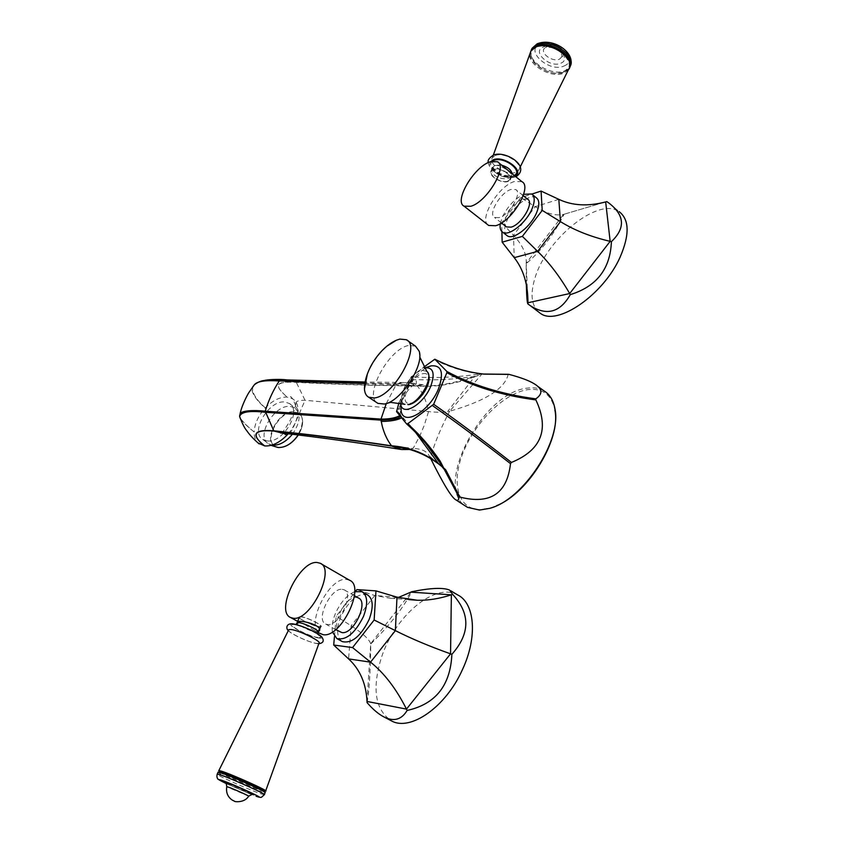<?xml version="1.0" encoding="UTF-8"?>
<svg xmlns="http://www.w3.org/2000/svg" width="844" height="844" viewBox="0 0 844 844"><rect width="100%" height="100%" fill="white"/><g stroke="black" fill="none" stroke-linecap="round" stroke-linejoin="round"><path stroke-width="0.63" stroke-dasharray="4.22 3.17" d="M288.184 433.784C294.598 426.104 297.911 418.35 298.122 410.5C298.048 405.036 296.223 401.143 292.646 398.811L287.097 397.091C279.828 396.902 272.591 400.499 265.354 407.884C258.38 415.575 254.645 423.604 254.16 431.98C249.339 428.33 239.031 418.392 239.59 416.018M258.981 381.921C246.954 385.613 253.58 397.545 265.354 407.884C256.987 401.607 249.486 390.266 252.63 387.037M240.287 418.434C242.945 422.211 247.566 426.726 254.16 431.98C254.076 436.664 255.331 440.304 257.926 442.91M266.947 440.895L262.737 439.429C249.782 432.001 268.93 399.803 284.839 401.997L289.545 403.58C302.426 410.965 282.761 443.659 266.947 440.895M386.299 403.516L396.596 383.82L364.84 383.007M364.756 383.556L395.973 384.347C405.278 386.003 410.743 386.457 412.389 385.729L412.389 385.729C413.613 385.233 413.402 383.366 411.767 380.138L412.906 379.462C414.984 384.009 414.415 386.098 411.207 385.708L397.524 383.535L412.537 385.624C416.081 385.529 417.158 383.524 415.765 379.6L415.322 377.004C436.179 378.217 457.807 377.215 480.204 373.976L478.379 373.354M400.868 406.323C403.337 396.543 405.563 392.397 412.389 385.729L424.289 384.843L403.875 382.543L397.524 383.535M409.519 382.997L417.39 386.014C422.876 392.85 426.6 401.375 428.562 411.587L424.121 425.671L419.774 436.042L413.127 448.438L290.325 432.624L292.71 428.836L305.032 400.278L296.16 382.037C332.863 384.073 373.175 385.318 417.094 385.761C433.943 386.858 452.89 383.798 473.959 376.582L474.433 376.899C454.051 384.315 435.04 387.354 417.39 386.014C373.312 385.571 333.042 384.358 296.592 382.374C272.475 381.013 275.851 386.837 287.097 397.091C276.463 387.322 271.304 380.971 296.16 382.037L287.519 379.958M298.122 410.5L295.643 405.816L295.801 403.232C295.917 401.153 298.998 400.172 305.032 400.278L428.562 411.587C436.907 412.421 443.248 412.431 447.573 411.608L449.641 411.228C440.705 428.193 434.28 443.765 430.345 457.944L429.237 455.939C427.117 451.308 421.747 448.808 413.127 448.438L408.601 449.504L410.374 449.683M282.234 433.088L290.325 432.624L283.035 432.181L283.447 433.236M400.415 416.335L400.436 415.058L396.574 411.661M425.323 442.973L410.733 426.02L396.912 411.904L396.522 410.659L398.168 411.967L400.225 415.079L399.856 415.659M398.917 402.873L410.68 377.437L411.735 380.064C405.32 390.73 400.784 401.354 398.115 411.925L398.473 413.106M410.68 377.437L423.846 367.108M431.242 365.842C420.312 369.482 411.207 378.84 403.938 393.905L400.805 405.373M411.714 376.266L410.701 377.5M415.322 377.004L411.925 376.793L412.874 379.378M481.913 373.66L473.959 376.582M508.426 374.314L508.172 374.536C504.649 388.862 485.142 401.1 449.641 411.228L481.945 374.04L474.433 376.899L447.573 411.608M481.766 374.166L508.172 374.536M482.599 373.776L484.213 374.135M543.947 390.835C539.337 388.156 533.893 387.248 527.595 388.103C481.702 392.059 431.484 489.752 467.523 507.36M430.735 458.661L434.101 460.413L443.364 467.713M438.627 463.957L429.237 455.939M444.577 468.758L443.511 467.84M554.941 408.865L554.888 410.078C551.638 394.781 542.671 387.955 527.985 389.611C504.807 392.787 475.636 421.43 463.345 452.004C450.759 482.578 457.754 510.082 480.732 509.586L490.744 507.866L496.61 505.672M476.364 373.111L479.434 373.512M433.943 359.481C448.945 367.087 464.369 371.919 480.204 373.976M400.436 403.137L402.968 390.55C408.633 378.756 415.776 371.244 424.405 368.005M422.897 373.702C436.074 370.695 422.823 402.198 410.342 403.274C397.535 405.616 410.617 375.126 422.897 373.702M415.47 346.135L408.939 345.428C388.915 348.255 362.783 396.701 377.922 403.379M367.235 374.578C371.887 363.057 378.766 353.393 387.86 345.586M218.079 772.133C213.943 771.754 249.94 788.032 261.724 791.894L264.847 792.294M264.161 791.229L260.891 790.501C250.499 787.114 218.744 772.872 219.662 771.986M219.029 771.015C221.803 773.452 252.219 786.935 262.347 790.227L265.617 791.102M288.785 629.645C285.145 631.101 308.292 642.537 316.574 643.402L318.969 643.276M318.842 626.564C313.166 626.1 297.331 618.23 299.799 617.08L301.34 616.932C306.931 617.323 323.009 625.32 320.456 626.427L318.842 626.564M300.854 616.669C306.752 617.08 323.727 625.52 321.026 626.691L319.317 626.828C313.324 626.332 296.634 618.03 299.24 616.816L300.854 616.669M297.964 621.353C301.783 622.766 307.121 625.752 313.968 630.31L318.315 631.502M349.532 580.229L346.378 579.406C328.411 577.001 304.346 627.292 320.572 633.928M342.2 589.291L344.13 589.808C354.586 593.775 338.708 626.797 327.324 624.528L325.668 624.054C315.297 619.886 330.764 587.603 342.2 589.291M358.468 598.016L356.516 597.489C344.943 595.695 329.677 627.82 340.185 632.082M332.452 631.945C331.523 626.744 332.494 620.635 335.384 613.599C340.448 602.447 346.895 595.157 354.702 591.707M367.499 594.862C357.993 592.847 349.11 600.116 340.86 616.669C336.25 628.78 336.598 637.009 341.925 641.366M334.446 636.598L336.207 616.204L355.451 591.454M398.284 597.52L390.434 598.259L374.747 595.537L356.885 589.608M367.056 702.609C369.166 691.901 370.411 672.351 370.79 643.94L370.706 643.655C369.05 639.066 362.519 633.106 351.136 625.794L336.207 616.204M457.617 594.893C434.871 581.854 394.391 616.531 381.256 658.077C371.814 689.168 375.253 710.12 391.563 720.934M370.79 643.94C389.432 625.552 403.105 608.144 411.798 591.718M569.352 68.058L564.678 71.919C550.752 78.808 523.28 60.409 531.562 49.543M563.592 71.729C581.463 65.146 552.567 39.13 536.288 47.517C519.239 54.744 547.587 79.505 563.592 71.729M568.392 69.778L564.172 72.964C550.541 79.695 523.48 62.023 530.918 51.062M495.217 155.539C504.438 151.435 524.324 164.285 518.48 170.477L515.737 172.324C506.695 176.079 487.6 164.158 492.39 157.68L495.217 155.539M507.719 181.112L509.681 179.751C513.331 175.478 499.775 166.933 493.54 169.612L491.672 170.931C488.064 175.246 501.431 183.686 507.719 181.112M493.149 169.296L491.176 170.688C487.378 175.235 501.473 184.14 508.109 181.428L510.177 179.994C514.028 175.478 499.722 166.458 493.149 169.296M494.732 165.624C500.893 163.789 514.291 174.592 511.612 176.596L509.66 177.767C502.634 181.355 487.737 174.666 492.643 167.281L494.732 165.624M521.856 181.639L514.291 181.534C497.865 186.334 478.01 220.305 488.687 225.464M499.057 217.636L494.552 217.488C487.716 214.218 500.492 192.421 510.947 189.457L515.705 189.541C522.615 192.748 509.438 215.02 499.057 217.636M527.606 199.195L522.805 199.047C512.287 201.895 499.606 223.586 506.537 226.941M500.313 223.649L502.138 217.647C507.349 206.685 514.513 198.91 523.649 194.32M536.235 197.718C529.832 193.012 512.181 207.265 506.685 221.255C503.805 228.534 503.995 233.387 507.276 235.803M501.906 231.604L501.695 222.784L520.769 197.665L531.794 194.088M526.35 284.565L526.16 263.718C541.658 250.362 554.308 233.872 564.087 214.249L563.602 214.376C555.795 216.127 546.342 213.564 535.265 206.664L520.769 197.665M526.16 263.718L526.213 263.149C526.719 254.097 522.468 244.802 513.468 235.265L501.695 222.784M609.03 203.151L619.095 211.612C598.428 196.536 546.342 239.074 535.064 277.76C529.716 295.115 531.52 307.005 540.498 313.43M564.087 214.249L606.804 201.6M401.617 417.812L401.744 416.63L399.402 414.32M398.168 411.967L415.512 432.318M411.767 380.138L415.765 379.6C434.692 380.433 454.177 379.399 474.201 376.498L474.676 376.814M404.993 404.329C394.707 401.565 410.047 371.719 422.348 370.368L426.842 371.381L427.855 372.658M292.362 434.28C300.264 422.749 301.16 413.993 295.062 408.021L290.347 406.418C274.437 404.192 255.394 436.264 268.371 443.722L271.905 445.104M298.238 434.987C302.69 427.665 303.745 421.399 301.424 416.197L298.618 413.096L294.535 411.777C277.349 409.456 260.279 445.98 278.066 447.489L278.636 447.542M294.535 412.294C312.628 412.716 295.864 450 278.594 447.257C260.944 446.054 277.602 410.015 294.535 412.294M226.224 783.57L251.28 794.436L226.213 783.559M264.204 794.7L260.923 793.803C250.33 790.3 218.163 775.974 217.151 774.296M318.863 638.001C330.616 639.826 303.534 624.993 293.301 624.064C282.17 622.577 308.682 636.967 318.863 638.001M317.914 637.484C308.493 636.524 283.964 623.21 294.271 624.602C303.734 625.457 328.759 639.161 317.914 637.484M318.051 632.114L316.437 632.23C311.362 631.776 297.099 625.035 297.193 623.136M396.996 597.151L374.747 595.537L351.136 625.794L348.593 658.9M367.024 701.459L370.706 643.655L411.133 592.171M227.848 783.981L252.219 794.362M248.685 796.166L226.73 786.766M564.045 65.99C579.986 60.019 554.244 36.809 539.696 44.331C524.409 50.809 549.718 73.027 564.045 65.99M531.214 50.123C526.561 61.496 552.398 76.973 565.216 70.632L570.08 66.433M515.009 176.048L513.975 176.491C504.723 180.299 485.279 167.85 490.786 161.563M492.812 161.067C484.678 165.994 503.752 179.74 513.205 175.868L514.228 175.415M501.674 165.171L495.449 165.181L493.571 166.511C489.953 170.847 503.298 179.297 509.597 176.702L511.559 175.33L512.055 173.632M558.812 199.332L535.265 206.664L513.468 235.265L514.228 257.652M527.933 302.764L526.213 263.149L563.602 214.376L605.665 201.927M542.924 47.19C553.632 41.694 572.591 58.721 560.891 63.184C550.299 68.417 531.572 51.927 542.924 47.19M559.54 59.101L561.956 56.706C564.404 51.442 552.039 43.951 546.089 47.127L545.498 47.665C547.471 46.241 558.137 48.33 560.247 52.085C562.41 55.62 562.98 57.16 561.956 56.706C561.904 46.768 557.198 43.044 547.851 45.513L544.675 48.076C539.221 52.761 552.598 62.635 559.54 59.101M403.875 382.522L365.03 382.015M295.643 405.816C293.564 400.098 291.824 397.018 290.42 396.585L292.646 398.811M295.801 403.232C295.98 407.135 290.389 420.671 288.521 423.403L282.708 432.255M284.681 433.204L282.423 433.109M280.714 433.025L283.035 432.181M410.733 426.02L400.225 415.079L400.71 407.135M483.834 374.05L483.296 373.998M534.157 383.746L537.396 386.088M401.554 449.525L400.678 449.388M429.396 456.214L434.101 460.413M490.744 507.866L489.689 508.341M391.679 402.535L384.431 404.023M419.711 356.885L419.13 351.115M262.737 439.429L271.029 445.358M289.545 403.58L295.062 408.021L301.424 416.197C303.745 421.472 302.711 427.729 298.301 434.998M318.789 643.761L317.428 643.655C310.254 642.885 291.855 634.688 288.3 630.616M317.882 633.918L318.737 635.521C319.633 635.553 312.797 631.059 309.263 629.719C306.15 628.052 297.13 625.003 295.527 624.961L296.001 624.497M299.799 617.08L297.995 621.289M297.352 621.195L299.24 616.816M319.528 630.225L321.026 626.691M313.968 630.31L317.935 632.483M354.448 595.716L344.13 589.808M390.434 598.259L408.812 599.62M450.875 590.853L449.662 590.125M335.712 629.603L325.668 624.054M320.456 626.427L319.359 629.033M251.322 794.035C246.722 792.537 229.315 785.004 225.548 782.757M570.818 64.366L569.183 68.332M520.368 166.669L518.48 170.477M492.39 157.68L493.276 155.222M488.338 162.544C489.119 171.079 504.29 180.236 515.779 176.829L515.906 176.776M509.681 179.751L511.559 175.33L510.757 175.425C502.317 177.651 490.744 167.671 493.423 166.437L491.672 170.931M511.612 176.596L510.177 179.994M492.643 167.281L491.176 170.688M501.484 222.953L494.552 217.488M523.217 195.639L515.705 189.541"/><path stroke-width="1.27" d="M239.59 416.018L240.055 414.003C241.141 410.427 254.223 409.984 265.216 411.207L273.772 430.788C250.373 428.974 252.905 436.58 264.636 445.917C271.937 446.392 279.343 442.836 286.876 435.23L288.184 433.784M252.63 387.037L254.424 384.685C257.272 381.277 265.554 380.032 279.258 380.961C273.351 389.939 268.666 400.024 265.216 411.207L381.003 419.088L386.299 403.516M364.756 383.556L279.258 380.961L279.955 380.444L264.404 380.507C261.313 380.697 257.99 382.089 254.424 384.685L249.244 392.038C248.431 392.914 241.838 404.73 240.055 414.003L239.622 416.451C241.025 411.872 249.55 410.479 265.185 412.273L380.95 420.133L381.003 419.088C389.042 419.173 395.33 418.033 399.856 415.659M257.926 442.91L264.636 445.917C252.514 436.306 251.417 429.016 274.216 431.126L273.772 430.788C310.191 434.481 349.448 439.492 391.563 445.822L410.606 449.757C420.839 452.869 430.176 457.606 438.627 463.957L438.785 464.073M240.287 418.434L239.622 416.451C242.291 423.593 244.633 428.298 246.659 430.556C249.465 434.692 253.611 439.133 259.097 443.881L259.097 443.881M364.84 383.007L279.955 380.444L287.519 379.958M264.404 380.507L258.981 381.921M283.447 433.236L286.876 435.23M400.678 449.388C358.658 442.752 319.169 437.319 282.234 433.088L274.216 431.126C310.381 434.755 349.595 439.735 391.859 446.086L401.554 449.525L408.601 449.504M400.415 416.335C399.191 418.508 392.703 419.763 380.95 420.133L382.248 426.146C384.337 433.932 387.438 440.484 391.563 445.822C408.612 446.961 424.194 452.838 438.31 463.451L443.522 467.66L440.23 461.246C430.598 447.003 419.742 434.533 407.641 423.825L406.639 423.941L396.574 411.661L398.917 402.873M443.364 467.713L459.009 497.116L459.906 497.084C490.227 504.796 507.096 493.645 510.504 463.641L511.453 462.438C483.907 440.832 457.976 421.441 433.658 404.276L407.641 423.825M433.658 404.276L446.866 372.71C472.45 386.425 502.117 395.498 535.866 399.919L535.813 398.853C543.061 393.81 542.502 388.778 534.157 383.746C529.167 380.644 520.801 377.521 509.08 374.388L508.426 374.314M423.846 367.108L434.829 359.217L446.887 371.487L446.866 372.71M400.805 405.373L401.216 411.619C404.118 426.283 429.786 411.017 438.532 388.683C444.092 372.658 441.655 365.041 431.242 365.842L425.007 367.857C433.341 367.235 435.251 373.364 430.735 386.246C423.688 404.139 403.137 416.546 400.763 404.814L400.436 403.137M434.955 359.291C448.681 366.222 462.48 370.832 476.364 373.111L484.213 374.135L509.08 374.388M446.887 371.487C472.461 385.223 502.106 394.348 535.813 398.853M511.453 462.438C541.521 450.042 549.655 429.195 535.866 399.919M459.009 497.116C458.841 499.922 457.87 500.882 456.119 500.017L467.523 507.36L479.519 510.071L489.689 508.341C523.101 499.954 562.093 440.494 554.941 408.865C553.421 400.341 549.75 394.327 543.947 390.835L537.396 386.088M456.119 500.017C451.951 498.118 443.49 484.34 430.735 458.661M443.511 467.84L445.178 470.551L441.792 466.416M415.512 432.318L438.764 464.052L443.522 467.66M444.018 468.283L445.685 469.76L459.906 497.084M510.504 463.641C482.905 442.14 456.931 422.823 432.582 405.679M445.685 469.76L444.577 468.758M406.734 424.026C420.449 436.242 432.36 450.306 442.488 466.226L440.23 461.246M442.488 466.226L425.323 442.973M496.61 505.672C528.513 492.98 561.26 439.07 554.888 410.078M424.405 368.005L425.007 367.857M368.649 397.207L377.922 403.379L384.431 404.023C400.594 401.849 424.595 365.252 419.13 351.115L415.47 346.135L406.344 339.731C421.641 345.861 393.853 396.553 374.23 397.967L368.649 397.207C366.127 395.783 364.724 393.04 364.45 389.01L367.235 374.578M387.86 345.586L396.469 340.185L399.877 339.088L406.344 339.731M265.174 792.738C267.822 792.516 231.826 776.322 220.98 772.882L218.079 772.133L217.246 774.053L220.147 774.824C231.446 778.453 268.803 795.333 264.204 794.7C260.163 798.846 261.587 797.264 256.397 796.356M219.662 771.986L222.584 772.608C232.786 775.836 266.588 791.05 264.13 791.282L264.847 792.294M265.617 791.102C270.175 791.63 233.028 774.813 221.772 771.268L218.881 770.53L288.785 629.645L290.958 629.508C298.976 630.215 322.503 641.799 318.969 643.276L265.617 791.102M318.315 631.502L319.18 631.048C323.252 626.354 305.243 620.688 298.829 621.384L297.964 621.353M317.08 562.484L320.161 563.243C336.123 569.067 310.392 621.701 293.026 618.209L290.61 617.523C274.88 611.183 299.557 560.427 317.08 562.484M317.935 632.483L323.052 634.656C340.87 638.475 365.958 586.369 349.532 580.229L320.161 563.243M335.712 629.603L341.873 632.567C353.383 634.941 369.06 602.089 358.468 598.016L354.448 595.716M354.702 591.707L362.002 591.697C367.646 595.569 368.153 603.776 363.521 616.342C355.166 633.137 346.272 640.554 336.84 638.581L332.452 631.945M341.925 641.366L342.432 641.64C351.895 643.655 360.799 636.27 369.123 619.496C373.713 606.963 373.164 598.744 367.499 594.862L362.002 591.697M355.451 591.454L356.885 589.608L375.97 590.884L374.145 620.002L352.56 647.58L333.707 645.038L334.446 636.598M398.284 597.52L411.798 591.718C430.672 587.909 443.29 587.382 449.662 590.125L452.669 594.387C470.467 613.641 470.203 633.612 451.888 654.3C450.422 685.486 435.504 704.191 407.135 710.437C401.649 719.584 394.053 721.82 384.326 717.136C378.756 714.341 372.995 709.498 367.056 702.609L367.024 701.459C366.127 683.619 359.987 669.429 348.593 658.9L333.707 645.038M407.135 710.437L406.481 709.108C396.247 688.799 384.273 673.153 370.548 662.16L352.56 647.58M451.888 654.3L450.548 653.836C429.839 646.462 411.439 638.729 395.361 630.637L374.145 620.002M452.669 594.387L451.371 594.82C439.407 598.723 428.045 600.538 417.295 600.253L396.996 597.151L375.97 590.884M384.326 717.136L391.563 720.934C410.532 731.579 445.97 706.861 462.438 669.619C477.873 636.777 474.761 603.038 457.617 594.893L450.875 590.853M570.08 66.433C577.264 55.451 549.528 37.663 536.225 44.88L531.562 49.543L535.666 46.177C549.18 38.856 577.212 57.213 569.352 68.058M493.276 155.222L530.918 51.062L535.244 47.327C549.159 39.826 577.644 59.28 568.392 69.778L520.368 166.669M470.868 206.263L464.063 206.168C453.692 201.294 473.853 167.006 490.047 161.816L497.475 161.732C508.035 166.437 486.872 201.948 470.868 206.263M464.063 206.168L488.687 225.464L495.639 225.728C511.886 221.793 532.733 186.64 521.856 181.639L497.475 161.732M501.484 222.953L506.537 226.941L511.084 227.142C521.529 224.652 534.611 202.486 527.606 199.195L523.217 195.639M523.649 194.32L531.667 193.993C534.843 196.314 535.043 201.083 532.247 208.289C526.719 222.573 508.805 236.858 502.665 232.184C500.418 230.707 499.637 227.859 500.313 223.649M502.665 232.184L507.276 235.803C513.458 240.508 531.372 226.287 536.868 212.023C539.643 204.828 539.432 200.06 536.235 197.718L531.667 193.993M531.794 194.088L541.078 191.071L542.217 210.388L522.362 236.383L502.159 242.175L501.906 231.604M611.404 241.637L610.159 241.352C590.842 236.816 574.279 230.243 560.458 221.634L558.812 199.332C572.306 205.714 587.92 206.569 605.665 201.927L606.804 201.6L609.03 203.151C624.75 215.336 625.541 228.175 611.404 241.637C610.36 268.814 596.655 286.475 570.301 294.63C560.099 312.459 546.754 316.131 530.243 305.633L527.901 303.945L527.933 302.764C528.038 284.46 523.47 269.426 514.228 257.652L502.159 242.175M570.301 294.63L569.689 293.543C559.983 276.79 549.296 262.727 537.649 251.375L522.362 236.383M514.228 257.652L537.649 251.375L560.458 221.634L542.217 210.388M558.812 199.332L541.078 191.071M530.243 305.633L540.498 313.43C557.356 326.269 603.439 294.946 620.161 257.051C629.761 234.664 629.402 219.514 619.095 211.612M527.901 303.945C527.152 303.059 526.635 296.592 526.35 284.565M381.182 421.462C390.582 421.346 397.397 420.133 401.617 417.812M438.31 463.451L438.595 463.936C430.081 457.564 420.755 452.838 410.606 449.757L410.374 449.683M443.891 468.167L438.595 463.936M419.711 356.885L426.842 371.381C434.491 376.709 418.951 403.854 407.8 404.55L408.538 404.656M404.993 404.329L391.679 402.535M271.905 445.104L272.601 445.199C279.396 445.505 285.989 441.855 292.362 434.28M278.246 447.51C285.525 447.668 292.193 443.49 298.238 434.987M226.213 783.559C218.744 779.951 217.246 778.864 221.74 780.31C233.893 784.35 270.428 801.315 256.08 796.23L256.312 796.325M217.151 774.296L217.246 774.053C216.718 775.974 216.834 777.429 217.583 778.421C216.729 778.632 219.609 780.352 226.224 783.57M297.193 623.136L298.892 622.629C304.473 623.062 320.583 631.059 318.051 632.114L317.882 633.918M348.593 658.9L370.548 662.16L395.361 630.637L396.996 597.151M411.133 592.171L451.371 594.82L450.548 653.836L406.481 709.108L367.024 701.459M248.685 796.166L252.208 794.341C261.049 797.348 234.822 785.258 226.287 782.42C223.28 781.428 223.808 781.945 227.848 783.981M226.73 786.766L228.154 787.051C233.471 788.834 250.773 796.62 248.621 796.251C244.317 803.477 233.144 801.631 234.463 801.156M570.818 64.366C573.973 51.642 552.546 37.379 537.09 43.856L532.121 48.256L531.214 50.123M490.786 161.563L493.413 159.727C504.068 155.148 525.401 171.416 515.009 176.048M514.228 175.415C523.67 171.058 503.995 156.161 494.194 160.36L492.812 161.067M512.055 173.632C511.285 169.876 507.835 167.049 501.674 165.171M605.665 201.927L610.159 241.352L569.689 293.543L527.933 302.764M365.03 382.015L285.525 379.884M264.415 380.507C265.913 379.737 279.29 378.798 287.182 379.937M282.423 433.109L280.714 433.025M400.71 407.135L400.868 406.323M508.51 374.303L483.834 374.05M442.509 466.257C432.381 450.316 420.449 436.232 406.724 424.015M478.379 373.354C463.82 371.223 449.314 366.507 434.882 359.238M400.763 404.814L401.216 411.619M408.855 404.614C419.436 402.841 433.362 382.912 427.855 372.658M364.45 389.01C364.408 370.832 379.979 347.285 396.469 340.185M298.301 434.998C292.457 443.3 285.905 447.478 278.636 447.542M277.961 447.468L271.029 445.358M265.005 792.769L264.204 794.7M218.385 772.154L220.126 771.922M265.301 791.071L264.161 791.229M219.683 771.933L218.712 770.572M288.3 630.616C285.852 628.717 286.053 623.347 292.351 623.8C300.97 624.95 317.481 632.567 321.659 636.798C324.434 640.659 323.484 642.98 318.789 643.761M297.995 621.289L296.001 624.497M319.18 631.048L319.528 630.225M297.31 621.195L290.61 617.523M336.84 638.581L342.432 641.64M408.812 599.62L417.295 600.253M319.359 629.033L318.051 632.114M225.548 782.757L225.053 782.409C225.802 782.019 226.371 783.443 226.751 786.65C225.875 792.474 227.711 796.958 232.237 800.091L234.284 801.083M252.208 794.341L251.322 794.035M515.906 176.776C531.847 166.257 504.279 149.821 493.307 155.212C489.087 157.965 487.431 160.402 488.338 162.544"/></g></svg>
